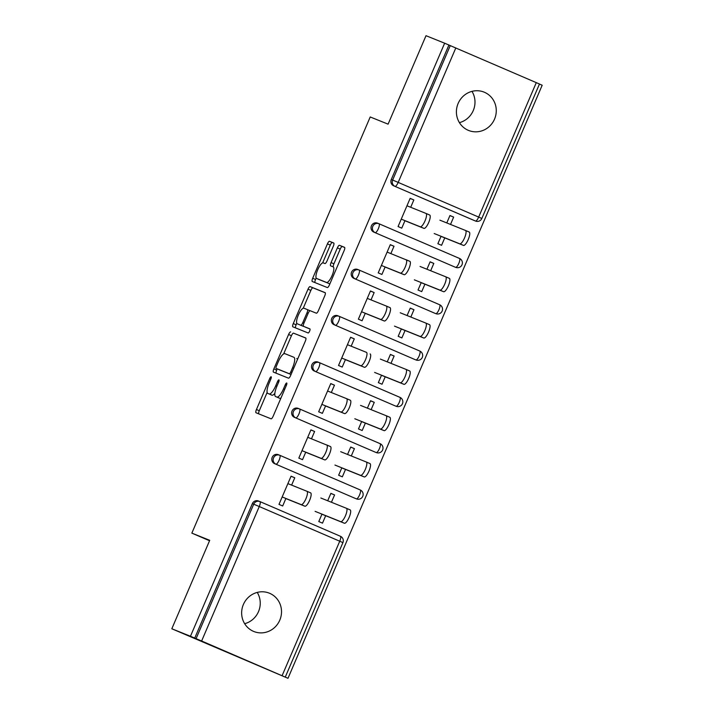 <?xml version="1.0" encoding="UTF-8"?>
<svg xmlns="http://www.w3.org/2000/svg" width="714" height="714" viewBox="0 0 714 714"><rect width="100%" height="100%" fill="white"/><g stroke="black" fill="none" stroke-linecap="round" stroke-linejoin="round"><path stroke-width="1.07" d="M271.168 376.76A2.222 0.634 -66.7 0 0 269.705 378.563L256.442 409.515A3.168 0.901 -66.7 0 0 256.023 412.763L271.07 418.815A3.168 0.901 -66.7 0 0 273.15 416.235L286.421 385.283A2.222 0.634 -66.7 0 0 286.716 383.007A2.222 0.634 -66.7 0 0 285.252 384.81L283.529 388.818A10.148 2.883 -66.7 0 1 276.862 397.064L275.613 396.556A10.148 2.883 -66.7 0 0 275.613 396.556A10.148 2.883 -66.7 0 1 276.934 386.158L278.647 382.151A2.222 0.634 -66.7 0 0 278.942 379.884A2.222 0.634 -66.7 0 0 277.478 381.687L275.765 385.694A10.148 2.883 -66.7 0 1 269.089 393.941L267.839 393.432A10.148 2.883 -66.7 0 0 267.839 393.432A10.148 2.883 -66.7 0 1 269.16 383.034L270.874 379.027A2.222 0.634 -66.7 0 0 271.168 376.76L271.168 376.76M458.138 103.441A20.67 19.813 111.9 0 0 468.625 130.457A20.67 19.813 111.9 0 0 494.534 119.131A20.67 19.813 111.9 0 0 484.047 92.106A20.67 19.813 111.9 0 0 458.138 103.441M459.405 122.647A20.67 19.813 111.9 0 0 473.257 110.572A20.67 19.813 111.9 0 0 471.981 91.365M243.385 604.49A20.67 19.813 111.9 0 0 253.872 631.515A20.67 19.813 111.9 0 0 279.781 620.18A20.67 19.813 111.9 0 0 269.294 593.155A20.67 19.813 111.9 0 0 243.385 604.49M244.652 623.697A20.67 19.813 111.9 0 0 258.504 611.621A20.67 19.813 111.9 0 0 257.236 592.415M333.322 246.25A3.168 0.901 -66.7 0 0 333.741 243.001A3.168 0.901 -66.7 0 0 333.733 243.001L329.52 241.305A3.168 0.901 -66.7 0 0 327.431 243.876L312.696 278.264A3.168 0.901 -66.7 0 0 312.277 281.503L327.324 287.555A3.168 0.901 -66.7 0 0 329.404 284.975L344.139 250.596A3.168 0.901 -66.7 0 0 344.559 247.347L339.462 245.304A3.168 0.901 -66.7 0 0 337.374 247.874L331.073 262.591A3.168 0.901 -66.7 0 0 330.653 265.84L333.179 266.858A8.479 2.41 -66.7 0 1 333.197 266.866A8.479 2.41 -66.7 0 1 332.064 275.577A8.479 2.41 -66.7 0 1 326.503 282.441L316.597 278.46A8.479 2.41 -66.7 0 1 316.588 278.46A8.479 2.41 -66.7 0 1 317.721 269.74A8.479 2.41 -66.7 0 1 323.281 262.877L324.932 263.537A3.168 0.901 -66.7 0 0 327.012 260.958L333.322 246.25M282.101 675.685L339.739 541.221L259.262 506.538L201.625 641.002L287.992 678.3L171.815 628.766L209.729 540.311L191.852 533.126L370.218 116.971L388.095 124.156L426.008 35.7L444.643 43.197L190.459 636.263L196.082 638.655L253.72 504.191L252.354 503.638L194.726 638.102M171.815 628.766L190.459 636.263M290.678 331.912A3.168 0.901 -66.7 0 0 288.599 334.491L273.864 368.87A3.168 0.901 -66.7 0 0 273.444 372.119L288.483 378.17A3.168 0.901 -66.7 0 0 290.571 375.591L305.306 341.212A3.168 0.901 -66.7 0 0 305.726 337.963L293.525 333.143A3.168 0.901 -66.7 0 0 291.437 335.714L283.645 353.912M293.276 323.567L308.011 289.188A3.168 0.901 -66.7 0 1 310.099 286.609L325.138 292.66A3.168 0.901 -66.7 0 0 325.138 292.66L325.138 292.66A3.168 0.901 -66.7 0 1 324.727 295.908L318.417 310.617A3.168 0.901 -66.7 0 1 316.338 313.196L310.233 310.742A3.168 0.901 -66.7 0 0 308.153 313.321L303.968 323.085A3.168 0.901 -66.7 0 0 303.548 326.325A3.168 0.901 -66.7 0 0 303.557 326.334L309.903 328.886A2.222 0.634 -66.7 0 0 309.903 328.886L309.903 328.886A2.222 0.634 -66.7 0 1 309.608 331.171A2.222 0.634 -66.7 0 1 308.153 332.965L292.865 326.816A3.168 0.901 -66.7 0 0 292.865 326.816A3.168 0.901 -66.7 0 1 293.276 323.567L296.123 324.79L296.765 323.299M191.852 533.126L209.541 540.748M201.625 641.002L196.082 638.655M444.643 43.197L539.472 84.011L481.834 218.475L478.666 217.083L536.294 82.619M539.454 84.056L542.185 85.234L287.992 678.3M325.673 515.713L322.496 523.139L318.792 521.55L321.978 514.125M285.895 498.47L282.682 505.985L278.987 504.387L291.071 476.193L294.766 477.782L291.035 476.283M331.439 502.263L334.58 494.945L330.841 493.436M334.58 494.945L330.885 493.347L327.699 500.764M291.624 485.118L294.766 477.782M454.47 266.858A4.846 4.641 -68.1 0 1 454.265 266.777L373.788 232.095A4.846 4.641 -68.1 0 1 371.432 225.802A4.846 4.641 -68.1 0 1 377.608 223.187M474.319 220.555A4.846 4.641 -68.1 0 1 474.114 220.474L393.637 185.792A4.846 4.641 -68.1 0 1 391.281 179.5L392.646 180.044L450.275 45.58M448.91 45.036L391.281 179.5M252.354 503.638A4.846 4.641 -68.1 0 1 258.53 501.023M430.676 270.74L433.809 263.412L430.114 261.815L426.936 269.24M421.215 282.592L418.029 290.018L421.724 291.615L424.91 284.19M385.132 266.947L381.91 274.453L378.215 272.864L390.299 244.661L394.003 246.259L390.263 244.75M390.853 253.586L394.003 246.259M414.78 359.472A4.846 4.641 -68.1 0 1 414.575 359.392L334.098 324.709A4.846 4.641 -68.1 0 1 331.742 318.417A4.846 4.641 -68.1 0 1 337.918 315.802M390.977 363.346L394.119 356.027L390.424 354.43L387.247 361.846M381.517 375.207L378.34 382.633L382.035 384.221L385.212 376.796M345.442 359.561L342.22 367.067L338.525 365.47L350.61 337.276L354.305 338.864L350.574 337.365M351.163 346.201L354.305 338.864M375.082 452.078A4.846 4.641 -68.1 0 1 374.886 451.998L294.4 417.315A4.846 4.641 -68.1 0 1 292.044 411.032A4.846 4.641 -68.1 0 1 298.22 408.417M351.288 455.96L354.43 448.633L350.726 447.044L347.548 454.461M341.827 467.813L338.641 475.238L342.336 476.836L345.522 469.41M305.744 452.167L302.531 459.673L298.827 458.085L310.92 429.882L314.615 431.479L310.876 429.98M311.474 438.815L314.615 431.479M355.242 498.39A4.846 4.641 -68.1 0 1 355.036 498.31L274.56 463.627A4.846 4.641 -68.1 0 1 272.204 457.335A4.846 4.641 -68.1 0 1 278.371 454.72M325.593 405.864L322.371 413.37L318.676 411.782L330.76 383.579L334.464 385.176L330.725 383.668M331.314 392.504L334.464 385.176M371.128 409.657L374.27 402.33L370.575 400.732L367.398 408.149M361.668 421.51L358.49 428.935L362.185 430.524L365.372 423.107M394.931 405.775A4.846 4.641 -68.1 0 1 394.726 405.695L314.249 371.012A4.846 4.641 -68.1 0 1 311.893 364.72A4.846 4.641 -68.1 0 1 318.069 362.105M365.282 313.25L362.069 320.756L358.374 319.167L370.459 290.964L374.154 292.562L370.414 291.062M371.012 299.898L374.154 292.562M410.827 317.043L413.968 309.715L410.264 308.127L407.087 315.543M401.366 328.895L398.18 336.321L401.875 337.918L405.061 330.493M434.621 313.16A4.846 4.641 -68.1 0 1 434.424 313.08L353.948 278.398A4.846 4.641 -68.1 0 1 351.583 272.114A4.846 4.641 -68.1 0 1 357.759 269.499M404.981 220.644L401.759 228.15L398.064 226.552L410.148 198.358L413.843 199.947L410.113 198.447M410.702 207.283L413.843 199.947M450.516 224.437L453.658 217.11L449.963 215.512L446.786 222.929M441.056 236.289L437.878 243.715L441.573 245.304L444.751 237.878M354.43 448.633L350.69 447.134M374.27 402.33L370.539 400.831M394.119 356.027L390.379 354.519M413.968 309.715L410.229 308.216M433.809 263.412L430.078 261.913M453.658 217.11L449.927 215.601M274.854 393.369A10.148 2.883 -66.7 0 1 271.936 395.163L270.677 394.663M280.95 398.046A10.148 2.883 -66.7 0 1 279.709 398.287L278.451 397.787M267.143 392.414L259.28 410.746A3.168 0.901 -66.7 0 0 258.718 413.852M305.869 338.106L293.525 333.143M277.219 368.888L276.702 370.102A3.168 0.901 -66.7 0 0 276.139 373.208M276.407 366.139A2.222 0.634 -66.7 0 0 276.113 368.415L289.313 373.717A2.222 0.634 -66.7 0 0 290.776 371.914L292.588 367.692A10.148 2.883 -66.7 0 0 293.927 357.303A10.148 2.883 -66.7 0 0 293.909 357.295L284.886 353.662A10.148 2.883 -66.7 0 0 278.21 361.909L276.407 366.139M278.951 369.638L278.951 369.638A2.222 0.634 -66.7 0 0 278.96 369.638L291.044 374.493M297.452 359.544A10.148 2.883 -66.7 0 0 296.774 358.526A10.148 2.883 -66.7 0 0 296.747 358.517L296.774 358.526M303.218 308.225L310.858 290.411L308.011 289.188M325.289 292.802L312.937 287.831A3.168 0.901 -66.7 0 0 310.858 290.411M306.395 327.556L303.548 326.325L306.395 327.556A3.168 0.901 -66.7 0 0 306.395 327.556L310.028 329.02M303.905 308.198A8.479 2.41 -66.7 0 0 298.345 315.07A8.479 2.41 -66.7 0 0 297.211 323.781A8.479 2.41 -66.7 0 0 297.22 323.79L300.71 325.191A3.168 0.901 -66.7 0 0 302.798 322.612L306.984 312.848A3.168 0.901 -66.7 0 0 307.404 309.599A3.168 0.901 -66.7 0 0 307.395 309.599L303.905 308.198M300.041 324.995A8.479 2.41 -66.7 0 0 300.05 325.004A8.479 2.41 -66.7 0 0 300.067 325.013L303.557 326.414A3.168 0.901 -66.7 0 0 303.762 326.423M296.123 324.79A3.168 0.901 -66.7 0 0 295.56 327.896M316.588 278.46L319.426 279.683A8.479 2.41 -66.7 0 0 319.426 279.683A8.479 2.41 -66.7 0 0 319.444 279.692L316.597 278.46M329.975 283.663A8.479 2.41 -66.7 0 1 329.341 283.672L319.444 279.692M344.71 247.49L342.301 246.526A3.168 0.901 -66.7 0 0 340.221 249.106L333.911 263.814A3.168 0.901 -66.7 0 0 333.349 266.929M316.168 278.023L315.543 279.486A3.168 0.901 -66.7 0 0 314.972 282.592M333.884 243.144L332.358 242.528A3.168 0.901 -66.7 0 0 330.279 245.107L322.657 262.886M350.128 509.885L346.424 508.297L350.11 509.885A7.265 2.062 113.3 0 1 350.128 509.885A7.265 2.062 113.3 0 1 349.155 517.355A7.265 2.062 113.3 0 1 344.389 523.237L340.685 521.648A7.265 2.062 -66.7 0 0 345.46 515.758A7.265 2.062 -66.7 0 0 346.424 508.297A7.265 2.062 -66.7 0 0 346.415 508.288L320.836 498.006M315.106 511.358L340.685 521.648M321.943 514.214L344.389 523.237M304.86 506.208L301.165 504.611A7.265 2.062 -66.7 0 0 305.931 498.729A7.265 2.062 -66.7 0 0 306.904 491.259A7.265 2.062 -66.7 0 0 306.886 491.259L310.599 492.856A7.265 2.062 113.3 0 1 310.599 492.856A7.265 2.062 113.3 0 1 309.626 500.318A7.265 2.062 113.3 0 1 304.86 506.208L285.859 498.568M301.165 504.611L282.164 496.971M287.885 483.619L306.886 491.259M369.968 463.582L366.273 461.985L369.959 463.573A7.265 2.062 113.3 0 1 369.968 463.582A7.265 2.062 113.3 0 1 369.004 471.053A7.265 2.062 113.3 0 1 364.229 476.934L360.534 475.337A7.265 2.062 -66.7 0 0 365.3 469.455A7.265 2.062 -66.7 0 0 366.273 461.985A7.265 2.062 -66.7 0 0 366.264 461.985L340.685 451.694M334.955 465.055L360.534 475.337M341.783 467.911L364.229 476.934M389.817 417.279L386.122 415.682L389.808 417.271A7.265 2.062 113.3 0 1 389.817 417.279A7.265 2.062 113.3 0 1 388.844 424.741A7.265 2.062 113.3 0 1 384.078 430.631L380.383 429.034A7.265 2.062 -66.7 0 0 385.149 423.152A7.265 2.062 -66.7 0 0 386.122 415.682A7.265 2.062 -66.7 0 0 386.104 415.682L360.525 405.391M354.804 418.752L380.383 429.034M361.632 421.599L384.078 430.631M405.98 369.379L409.649 370.968A7.265 2.062 113.3 0 1 409.666 370.968A7.265 2.062 113.3 0 1 408.694 378.438A7.265 2.062 113.3 0 1 403.928 384.319L400.233 382.731A7.265 2.062 -66.7 0 0 404.999 376.84A7.265 2.062 -66.7 0 0 405.971 369.379A7.265 2.062 -66.7 0 0 405.954 369.37L380.375 359.088M374.654 372.44L400.233 382.731M381.481 375.296L403.928 384.319M429.507 324.665L425.812 323.076L429.498 324.656A7.265 2.062 113.3 0 1 429.507 324.665A7.265 2.062 113.3 0 1 428.543 332.135A7.265 2.062 113.3 0 1 423.777 338.017L420.073 336.428A7.265 2.062 -66.7 0 0 424.848 330.537A7.265 2.062 -66.7 0 0 425.812 323.076A7.265 2.062 -66.7 0 0 425.803 323.067L400.224 312.777M394.494 326.137L420.073 336.428M401.322 328.993L423.777 338.017M449.356 278.362L445.661 276.764L449.347 278.353A7.265 2.062 113.3 0 1 449.356 278.362A7.265 2.062 113.3 0 1 448.383 285.823A7.265 2.062 113.3 0 1 443.617 291.714L439.922 290.116A7.265 2.062 -66.7 0 0 444.688 284.234A7.265 2.062 -66.7 0 0 445.661 276.764A7.265 2.062 -66.7 0 0 445.652 276.764L420.064 266.474M414.343 279.834L439.922 290.116M421.171 282.682L443.617 291.714M324.709 459.896L321.005 458.308A7.265 2.062 -66.7 0 0 325.78 452.417A7.265 2.062 -66.7 0 0 326.744 444.956A7.265 2.062 -66.7 0 0 326.735 444.947L330.43 446.545A7.265 2.062 113.3 0 1 330.439 446.545A7.265 2.062 113.3 0 1 329.475 454.015A7.265 2.062 113.3 0 1 324.709 459.896L305.708 452.257M321.005 458.308L302.013 450.668M307.734 437.307L330.439 446.545M350.288 400.242L346.593 398.653L350.279 400.233A7.265 2.062 113.3 0 1 350.288 400.242A7.265 2.062 113.3 0 1 349.316 407.712A7.265 2.062 113.3 0 1 344.55 413.593L340.855 412.005A7.265 2.062 -66.7 0 0 345.621 406.114A7.265 2.062 -66.7 0 0 346.593 398.653A7.265 2.062 -66.7 0 0 346.576 398.644L327.583 391.004M344.55 413.593L325.557 405.954M340.855 412.005L321.853 404.365M370.138 353.939L370.12 353.93A7.265 2.062 113.3 0 1 370.138 353.939A7.265 2.062 113.3 0 1 369.165 361.4A7.265 2.062 113.3 0 1 364.399 367.291L360.704 365.693A7.265 2.062 -66.7 0 0 365.47 359.811A7.265 2.062 -66.7 0 0 366.443 352.341A7.265 2.062 -66.7 0 0 366.425 352.341L347.423 344.701M364.399 367.291L345.397 359.651M360.704 365.693L341.703 358.053M384.248 320.979L380.544 319.39A7.265 2.062 -66.7 0 0 385.319 313.5A7.265 2.062 -66.7 0 0 386.283 306.038A7.265 2.062 -66.7 0 0 386.274 306.029L389.987 307.627A7.265 2.062 113.3 0 1 389.987 307.627A7.265 2.062 113.3 0 1 389.014 315.097A7.265 2.062 113.3 0 1 384.248 320.979L365.247 313.339M380.544 319.39L361.552 311.75M367.273 298.39L386.274 306.029M404.088 274.676L400.393 273.087A7.265 2.062 -66.7 0 0 405.159 267.197A7.265 2.062 -66.7 0 0 406.132 259.735A7.265 2.062 -66.7 0 0 406.123 259.726L409.818 261.315A7.265 2.062 113.3 0 1 409.827 261.324A7.265 2.062 113.3 0 1 408.863 268.794A7.265 2.062 113.3 0 1 404.088 274.676L385.096 267.036M400.393 273.087L381.392 265.447M387.122 252.087L409.827 261.324M465.519 230.47L469.187 232.05A7.265 2.062 113.3 0 1 469.205 232.05A7.265 2.062 113.3 0 1 468.232 239.52A7.265 2.062 113.3 0 1 463.466 245.402L459.771 243.813A7.265 2.062 -66.7 0 0 464.537 237.923A7.265 2.062 -66.7 0 0 465.51 230.461A7.265 2.062 -66.7 0 0 465.492 230.452L439.913 220.171M434.192 233.523L459.771 243.813M441.02 236.379L463.466 245.402M429.676 215.021L425.981 213.424L429.667 215.012A7.265 2.062 113.3 0 1 429.676 215.021A7.265 2.062 113.3 0 1 428.703 222.482A7.265 2.062 113.3 0 1 423.938 228.373L420.243 226.775A7.265 2.062 -66.7 0 0 425.008 220.894A7.265 2.062 -66.7 0 0 425.981 213.424A7.265 2.062 -66.7 0 0 425.963 213.424L406.971 205.784M423.938 228.373L404.936 220.733M420.243 226.775L401.241 219.136M270.865 379.063L269.705 378.563M286.403 385.31L285.252 384.81M278.638 382.186L277.478 381.687M342.907 542.613L339.739 541.221A4.846 1.374 -66.7 0 0 340.373 536.259A4.846 1.374 -66.7 0 0 340.364 536.25L259.896 501.576L340.364 536.25A4.846 4.846 0 0 1 342.907 542.613L285.279 677.077M259.896 501.576A4.846 1.374 -66.7 0 1 259.262 506.538L253.72 504.191A4.846 4.641 -68.1 0 1 259.887 501.576A4.846 1.374 -66.7 0 0 259.887 501.576A4.846 4.846 0 0 0 259.789 501.531L258.423 500.987M455.818 47.936L398.189 182.4L478.666 217.083A4.846 1.374 113.3 0 1 475.479 221.019L393.637 185.792M392.646 180.044L398.189 182.4A4.846 1.374 113.3 0 1 395.003 186.336A4.846 4.641 111.9 0 1 392.646 180.044M355.036 498.31L274.56 463.627M278.273 454.675L279.638 455.229A4.846 4.641 -68.1 0 0 273.56 457.879A4.846 4.641 111.9 0 0 275.916 464.171A4.846 1.374 113.3 0 0 279.103 460.235A4.846 1.374 -66.7 0 0 279.745 455.273L360.213 489.947A4.846 1.374 -66.7 0 0 360.213 489.947L279.745 455.273A4.846 1.374 -66.7 0 0 279.736 455.264A4.846 4.846 0 0 0 279.638 455.229A4.846 4.641 -68.1 0 1 279.736 455.264M359.579 494.918A4.846 1.374 113.3 0 1 356.393 498.854A4.846 4.641 -68.1 0 0 356.5 498.899A4.846 4.846 0 0 0 362.757 496.31A4.846 4.846 0 0 0 360.222 489.956A4.846 1.374 -66.7 0 1 359.579 494.918M374.886 451.998L294.4 417.315M299.603 408.97L380.062 443.644A4.846 1.374 -66.7 0 0 380.062 443.644L299.594 408.961A4.846 1.374 -66.7 0 0 299.585 408.961A4.846 4.641 -68.1 0 0 293.409 411.576A4.846 4.641 111.9 0 0 295.766 417.868A4.846 1.374 113.3 0 0 298.952 413.924A4.846 1.374 -66.7 0 0 299.594 408.961A4.846 4.846 0 0 0 299.478 408.917L298.122 408.372M394.726 405.695L314.249 371.012M319.444 362.667L399.902 397.341A4.846 1.374 -66.7 0 1 399.911 397.341L319.435 362.658A4.846 1.374 -66.7 0 0 319.426 362.658A4.846 4.846 0 0 0 319.328 362.614A4.846 4.641 -68.1 0 1 319.426 362.658A4.846 1.374 -66.7 0 1 318.801 367.621A4.846 1.374 113.3 0 1 315.615 371.557A4.846 4.641 111.9 0 1 313.259 365.273A4.846 4.641 -68.1 0 1 319.328 362.614L317.971 362.069M414.575 359.392L334.098 324.709M339.293 316.356L419.752 351.029A4.846 1.374 -66.7 0 0 419.752 351.029L339.284 316.356A4.846 1.374 -66.7 0 0 339.275 316.347A4.846 4.846 0 0 0 339.177 316.311A4.846 4.641 -68.1 0 1 339.275 316.347A4.846 1.374 -66.7 0 1 338.641 321.318A4.846 1.374 113.3 0 1 335.464 325.254A4.846 4.641 111.9 0 1 333.099 318.962A4.846 4.641 -68.1 0 1 339.177 316.311L337.811 315.758M434.424 313.08L353.948 278.398M359.142 270.053L439.601 304.726A4.846 1.374 -66.7 0 0 439.601 304.726L359.133 270.044A4.846 1.374 -66.7 0 0 359.124 270.044A4.846 4.846 0 0 0 359.026 269.999A4.846 4.641 -68.1 0 1 359.124 270.044A4.846 1.374 -66.7 0 1 358.49 275.006A4.846 1.374 113.3 0 1 355.304 278.951A4.846 4.641 111.9 0 1 352.948 272.659A4.846 4.641 -68.1 0 1 359.026 269.999L357.66 269.455M454.265 266.777L373.788 232.095M378.991 223.75L459.45 258.423A4.846 1.374 -66.7 0 0 459.45 258.423L378.982 223.741A4.846 1.374 -66.7 0 0 378.973 223.741A4.846 4.641 -68.1 0 0 372.797 226.356A4.846 4.641 111.9 0 0 375.153 232.639A4.846 1.374 113.3 0 0 378.34 228.703A4.846 1.374 -66.7 0 0 378.982 223.741A4.846 4.846 0 0 0 378.866 223.696L377.51 223.152M474.114 220.474L475.479 221.019A4.846 4.641 -68.1 0 0 475.578 221.063A4.846 4.846 0 0 0 481.834 218.475M379.429 448.606A4.846 1.374 113.3 0 1 376.242 452.551A4.846 4.641 -68.1 0 0 376.34 452.587A4.846 4.846 0 0 0 382.606 450.007A4.846 4.846 0 0 0 380.071 443.644A4.846 1.374 -66.7 0 1 379.429 448.606M399.278 402.303A4.846 1.374 113.3 0 1 396.091 406.239A4.846 4.641 -68.1 0 0 396.19 406.284A4.846 4.846 0 0 0 402.455 403.696A4.846 4.846 0 0 0 399.911 397.341A4.846 1.374 -66.7 0 1 399.278 402.303M419.118 356A4.846 1.374 113.3 0 1 415.941 359.936A4.846 4.641 -68.1 0 0 416.039 359.981A4.846 4.846 0 0 0 422.295 357.393A4.846 4.846 0 0 0 419.761 351.038A4.846 1.374 -66.7 0 1 419.118 356M438.967 309.689A4.846 1.374 113.3 0 1 435.781 313.633A4.846 4.641 -68.1 0 0 435.888 313.669A4.846 4.846 0 0 0 442.144 311.09A4.846 4.846 0 0 0 439.61 304.726A4.846 1.374 -66.7 0 1 438.967 309.689M458.816 263.386A4.846 1.374 113.3 0 1 455.63 267.322A4.846 4.641 -68.1 0 0 455.728 267.366A4.846 4.846 0 0 0 461.994 264.778A4.846 4.846 0 0 0 459.459 258.423A4.846 1.374 -66.7 0 1 458.816 263.386M271.936 395.163L269.089 393.941M276.916 386.194L275.765 385.694M279.709 398.287L276.862 397.064M284.69 389.317L283.529 388.818M259.28 410.746L256.442 409.515M276.702 370.102L273.864 368.87M291.437 335.714L288.599 334.491M291.053 374.466L289.313 373.717M291.928 372.413L290.776 371.914M293.74 368.192L292.588 367.692M312.937 287.831L310.099 286.609M303.557 326.414L300.71 325.191M303.959 323.112L302.798 322.612M308.136 313.348L306.984 312.848M310.028 310.742L307.404 309.608L310.028 310.742M329.341 283.672L326.503 282.441M333.911 263.814L331.073 262.591M340.221 249.106L337.374 247.874M342.301 246.526L339.462 245.304M315.543 279.486L312.696 278.264M330.279 245.107L327.431 243.876M332.358 242.528L329.52 241.305M306.913 491.268L310.581 492.847M386.301 306.047L389.969 307.627M356.5 498.899L355.135 498.345M376.34 452.587L374.984 452.042M396.19 406.284L394.833 405.739M416.039 359.981L414.673 359.428M435.888 313.669L434.523 313.125M455.728 267.366L454.372 266.822M475.578 221.063L474.212 220.51M409.666 370.968L405.971 369.379M469.205 232.05L465.51 230.461"/></g></svg>
